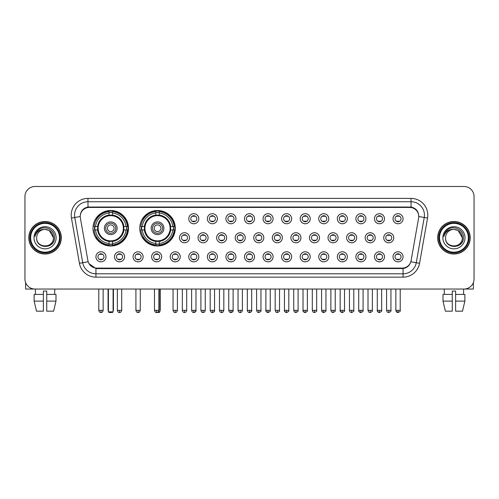 <?xml version="1.0" encoding="UTF-8"?>
<svg xmlns="http://www.w3.org/2000/svg" width="499" height="499" viewBox="0 0 499 499"><rect width="100%" height="100%" fill="white"/><g stroke="black" fill="none" stroke-linecap="round" stroke-linejoin="round"><path stroke-width="0.75" d="M139.77 228.249A17.764 17.764 0 0 0 157.534 246.013A17.764 17.764 0 0 0 175.299 228.249A17.764 17.764 0 0 0 157.534 210.491A17.764 17.764 0 0 0 139.77 228.249M92.982 228.249A17.764 17.764 0 0 0 110.747 246.013A17.764 17.764 0 0 0 128.511 228.249A17.764 17.764 0 0 0 110.747 210.491A17.764 17.764 0 0 0 92.982 228.249M124.557 256.804A5.027 5.027 0 0 1 119.529 261.832A5.027 5.027 0 0 1 114.502 256.804A5.027 5.027 0 0 1 119.529 251.777A5.027 5.027 0 0 1 124.557 256.804M116.51 256.804A3.019 3.019 0 0 0 119.529 259.823A3.019 3.019 0 0 0 122.548 256.804A3.019 3.019 0 0 0 119.529 253.791A3.019 3.019 0 0 0 116.51 256.804M143.126 256.804A5.027 5.027 0 0 1 138.098 261.832A5.027 5.027 0 0 1 133.071 256.804A5.027 5.027 0 0 1 138.098 251.777A5.027 5.027 0 0 1 143.126 256.804M135.079 256.804A3.019 3.019 0 0 0 138.098 259.823A3.019 3.019 0 0 0 141.111 256.804A3.019 3.019 0 0 0 138.098 253.791A3.019 3.019 0 0 0 135.079 256.804M161.688 256.804A5.027 5.027 0 0 1 156.661 261.832A5.027 5.027 0 0 1 151.634 256.804A5.027 5.027 0 0 1 156.661 251.777A5.027 5.027 0 0 1 161.688 256.804M153.648 256.804A3.019 3.019 0 0 0 156.661 259.823A3.019 3.019 0 0 0 159.68 256.804A3.019 3.019 0 0 0 156.661 253.791A3.019 3.019 0 0 0 153.648 256.804M180.258 256.804A5.027 5.027 0 0 1 175.23 261.832A5.027 5.027 0 0 1 170.203 256.804A5.027 5.027 0 0 1 175.23 251.777A5.027 5.027 0 0 1 180.258 256.804M172.217 256.804A3.019 3.019 0 0 0 175.23 259.823A3.019 3.019 0 0 0 178.249 256.804A3.019 3.019 0 0 0 175.23 253.791A3.019 3.019 0 0 0 172.217 256.804M198.827 256.804A5.027 5.027 0 0 1 193.799 261.832A5.027 5.027 0 0 1 188.772 256.804A5.027 5.027 0 0 1 193.799 251.777A5.027 5.027 0 0 1 198.827 256.804M190.78 256.804A3.019 3.019 0 0 0 193.799 259.823A3.019 3.019 0 0 0 196.812 256.804A3.019 3.019 0 0 0 193.799 253.791A3.019 3.019 0 0 0 190.78 256.804M217.396 256.804A5.027 5.027 0 0 1 212.368 261.832A5.027 5.027 0 0 1 207.341 256.804A5.027 5.027 0 0 1 212.368 251.777A5.027 5.027 0 0 1 217.396 256.804M209.349 256.804A3.019 3.019 0 0 0 212.368 259.823A3.019 3.019 0 0 0 215.381 256.804A3.019 3.019 0 0 0 212.368 253.791A3.019 3.019 0 0 0 209.349 256.804M235.958 256.804A5.027 5.027 0 0 1 230.931 261.832A5.027 5.027 0 0 1 225.904 256.804A5.027 5.027 0 0 1 230.931 251.777A5.027 5.027 0 0 1 235.958 256.804M227.918 256.804A3.019 3.019 0 0 0 230.931 259.823A3.019 3.019 0 0 0 233.95 256.804A3.019 3.019 0 0 0 230.931 253.791A3.019 3.019 0 0 0 227.918 256.804M254.527 256.804A5.027 5.027 0 0 1 249.5 261.832A5.027 5.027 0 0 1 244.473 256.804A5.027 5.027 0 0 1 249.5 251.777A5.027 5.027 0 0 1 254.527 256.804M246.481 256.804A3.019 3.019 0 0 0 249.5 259.823A3.019 3.019 0 0 0 252.519 256.804A3.019 3.019 0 0 0 249.5 253.791A3.019 3.019 0 0 0 246.481 256.804M273.096 256.804A5.027 5.027 0 0 1 268.069 261.832A5.027 5.027 0 0 1 263.042 256.804A5.027 5.027 0 0 1 268.069 251.777A5.027 5.027 0 0 1 273.096 256.804M265.05 256.804A3.019 3.019 0 0 0 268.069 259.823A3.019 3.019 0 0 0 271.082 256.804A3.019 3.019 0 0 0 268.069 253.791A3.019 3.019 0 0 0 265.05 256.804M291.659 256.804A5.027 5.027 0 0 1 286.632 261.832A5.027 5.027 0 0 1 281.604 256.804A5.027 5.027 0 0 1 286.632 251.777A5.027 5.027 0 0 1 291.659 256.804M283.619 256.804A3.019 3.019 0 0 0 286.632 259.823A3.019 3.019 0 0 0 289.651 256.804A3.019 3.019 0 0 0 286.632 253.791A3.019 3.019 0 0 0 283.619 256.804M310.228 256.804A5.027 5.027 0 0 1 305.201 261.832A5.027 5.027 0 0 1 300.173 256.804A5.027 5.027 0 0 1 305.201 251.777A5.027 5.027 0 0 1 310.228 256.804M302.188 256.804A3.019 3.019 0 0 0 305.201 259.823A3.019 3.019 0 0 0 308.22 256.804A3.019 3.019 0 0 0 305.201 253.791A3.019 3.019 0 0 0 302.188 256.804M328.797 256.804A5.027 5.027 0 0 1 323.77 261.832A5.027 5.027 0 0 1 318.742 256.804A5.027 5.027 0 0 1 323.77 251.777A5.027 5.027 0 0 1 328.797 256.804M320.751 256.804A3.019 3.019 0 0 0 323.77 259.823A3.019 3.019 0 0 0 326.783 256.804A3.019 3.019 0 0 0 323.77 253.791A3.019 3.019 0 0 0 320.751 256.804M347.366 256.804A5.027 5.027 0 0 1 342.339 261.832A5.027 5.027 0 0 1 337.312 256.804A5.027 5.027 0 0 1 342.339 251.777A5.027 5.027 0 0 1 347.366 256.804M339.32 256.804A3.019 3.019 0 0 0 342.339 259.823A3.019 3.019 0 0 0 345.352 256.804A3.019 3.019 0 0 0 342.339 253.791A3.019 3.019 0 0 0 339.32 256.804M365.929 256.804A5.027 5.027 0 0 1 360.902 261.832A5.027 5.027 0 0 1 355.874 256.804A5.027 5.027 0 0 1 360.902 251.777A5.027 5.027 0 0 1 365.929 256.804M357.889 256.804A3.019 3.019 0 0 0 360.902 259.823A3.019 3.019 0 0 0 363.921 256.804A3.019 3.019 0 0 0 360.902 253.791A3.019 3.019 0 0 0 357.889 256.804M384.498 256.804A5.027 5.027 0 0 1 379.471 261.832A5.027 5.027 0 0 1 374.443 256.804A5.027 5.027 0 0 1 379.471 251.777A5.027 5.027 0 0 1 384.498 256.804M376.452 256.804A3.019 3.019 0 0 0 379.471 259.823A3.019 3.019 0 0 0 382.49 256.804A3.019 3.019 0 0 0 379.471 253.791A3.019 3.019 0 0 0 376.452 256.804M403.067 256.804A5.027 5.027 0 0 1 398.04 261.832A5.027 5.027 0 0 1 393.012 256.804A5.027 5.027 0 0 1 398.04 251.777A5.027 5.027 0 0 1 403.067 256.804M395.021 256.804A3.019 3.019 0 0 0 398.04 259.823A3.019 3.019 0 0 0 401.053 256.804A3.019 3.019 0 0 0 398.04 253.791A3.019 3.019 0 0 0 395.021 256.804M105.988 256.804A5.027 5.027 0 0 1 100.96 261.832A5.027 5.027 0 0 1 95.933 256.804A5.027 5.027 0 0 1 100.96 251.777A5.027 5.027 0 0 1 105.988 256.804M97.947 256.804A3.019 3.019 0 0 0 100.96 259.823A3.019 3.019 0 0 0 103.979 256.804A3.019 3.019 0 0 0 100.96 253.791A3.019 3.019 0 0 0 97.947 256.804M189.539 237.767A5.027 5.027 0 0 1 184.511 242.795A5.027 5.027 0 0 1 179.49 237.767A5.027 5.027 0 0 1 184.511 232.74A5.027 5.027 0 0 1 189.539 237.767M181.499 237.767A3.019 3.019 0 0 0 184.511 240.786A3.019 3.019 0 0 0 187.53 237.767A3.019 3.019 0 0 0 184.511 234.755A3.019 3.019 0 0 0 181.499 237.767M208.108 237.767A5.027 5.027 0 0 1 203.081 242.795A5.027 5.027 0 0 1 198.053 237.767A5.027 5.027 0 0 1 203.081 232.74A5.027 5.027 0 0 1 208.108 237.767M200.068 237.767A3.019 3.019 0 0 0 203.081 240.786A3.019 3.019 0 0 0 206.099 237.767A3.019 3.019 0 0 0 203.081 234.755A3.019 3.019 0 0 0 200.068 237.767M226.677 237.767A5.027 5.027 0 0 1 221.65 242.795A5.027 5.027 0 0 1 216.622 237.767A5.027 5.027 0 0 1 221.65 232.74A5.027 5.027 0 0 1 226.677 237.767M218.631 237.767A3.019 3.019 0 0 0 221.65 240.786A3.019 3.019 0 0 0 224.669 237.767A3.019 3.019 0 0 0 221.65 234.755A3.019 3.019 0 0 0 218.631 237.767M245.246 237.767A5.027 5.027 0 0 1 240.219 242.795A5.027 5.027 0 0 1 235.191 237.767A5.027 5.027 0 0 1 240.219 232.74A5.027 5.027 0 0 1 245.246 237.767M237.2 237.767A3.019 3.019 0 0 0 240.219 240.786A3.019 3.019 0 0 0 243.231 237.767A3.019 3.019 0 0 0 240.219 234.755A3.019 3.019 0 0 0 237.2 237.767M263.809 237.767A5.027 5.027 0 0 1 258.781 242.795A5.027 5.027 0 0 1 253.754 237.767A5.027 5.027 0 0 1 258.781 232.74A5.027 5.027 0 0 1 263.809 237.767M255.769 237.767A3.019 3.019 0 0 0 258.781 240.786A3.019 3.019 0 0 0 261.8 237.767A3.019 3.019 0 0 0 258.781 234.755A3.019 3.019 0 0 0 255.769 237.767M282.378 237.767A5.027 5.027 0 0 1 277.35 242.795A5.027 5.027 0 0 1 272.323 237.767A5.027 5.027 0 0 1 277.35 232.74A5.027 5.027 0 0 1 282.378 237.767M274.331 237.767A3.019 3.019 0 0 0 277.35 240.786A3.019 3.019 0 0 0 280.369 237.767A3.019 3.019 0 0 0 277.35 234.755A3.019 3.019 0 0 0 274.331 237.767M300.947 237.767A5.027 5.027 0 0 1 295.919 242.795A5.027 5.027 0 0 1 290.892 237.767A5.027 5.027 0 0 1 295.919 232.74A5.027 5.027 0 0 1 300.947 237.767M292.901 237.767A3.019 3.019 0 0 0 295.919 240.786A3.019 3.019 0 0 0 298.932 237.767A3.019 3.019 0 0 0 295.919 234.755A3.019 3.019 0 0 0 292.901 237.767M319.51 237.767A5.027 5.027 0 0 1 314.489 242.795A5.027 5.027 0 0 1 309.461 237.767A5.027 5.027 0 0 1 314.489 232.74A5.027 5.027 0 0 1 319.51 237.767M311.47 237.767A3.019 3.019 0 0 0 314.489 240.786A3.019 3.019 0 0 0 317.501 237.767A3.019 3.019 0 0 0 314.489 234.755A3.019 3.019 0 0 0 311.47 237.767M338.079 237.767A5.027 5.027 0 0 1 333.051 242.795A5.027 5.027 0 0 1 328.024 237.767A5.027 5.027 0 0 1 333.051 232.74A5.027 5.027 0 0 1 338.079 237.767M330.039 237.767A3.019 3.019 0 0 0 333.051 240.786A3.019 3.019 0 0 0 336.07 237.767A3.019 3.019 0 0 0 333.051 234.755A3.019 3.019 0 0 0 330.039 237.767M356.648 237.767A5.027 5.027 0 0 1 351.62 242.795A5.027 5.027 0 0 1 346.593 237.767A5.027 5.027 0 0 1 351.62 232.74A5.027 5.027 0 0 1 356.648 237.767M348.601 237.767A3.019 3.019 0 0 0 351.62 240.786A3.019 3.019 0 0 0 354.639 237.767A3.019 3.019 0 0 0 351.62 234.755A3.019 3.019 0 0 0 348.601 237.767M375.217 237.767A5.027 5.027 0 0 1 370.189 242.795A5.027 5.027 0 0 1 365.162 237.767A5.027 5.027 0 0 1 370.189 232.74A5.027 5.027 0 0 1 375.217 237.767M367.17 237.767A3.019 3.019 0 0 0 370.189 240.786A3.019 3.019 0 0 0 373.202 237.767A3.019 3.019 0 0 0 370.189 234.755A3.019 3.019 0 0 0 367.17 237.767M393.78 237.767A5.027 5.027 0 0 1 388.752 242.795A5.027 5.027 0 0 1 383.725 237.767A5.027 5.027 0 0 1 388.752 232.74A5.027 5.027 0 0 1 393.78 237.767M385.739 237.767A3.019 3.019 0 0 0 388.752 240.786A3.019 3.019 0 0 0 391.771 237.767A3.019 3.019 0 0 0 388.752 234.755A3.019 3.019 0 0 0 385.739 237.767M198.827 218.73A5.027 5.027 0 0 1 193.799 223.758A5.027 5.027 0 0 1 188.772 218.73A5.027 5.027 0 0 1 193.799 213.703A5.027 5.027 0 0 1 198.827 218.73M190.78 218.73A3.019 3.019 0 0 0 193.799 221.749A3.019 3.019 0 0 0 196.812 218.73A3.019 3.019 0 0 0 193.799 215.718A3.019 3.019 0 0 0 190.78 218.73M217.396 218.73A5.027 5.027 0 0 1 212.368 223.758A5.027 5.027 0 0 1 207.341 218.73A5.027 5.027 0 0 1 212.368 213.703A5.027 5.027 0 0 1 217.396 218.73M209.349 218.73A3.019 3.019 0 0 0 212.368 221.749A3.019 3.019 0 0 0 215.381 218.73A3.019 3.019 0 0 0 212.368 215.718A3.019 3.019 0 0 0 209.349 218.73M235.958 218.73A5.027 5.027 0 0 1 230.931 223.758A5.027 5.027 0 0 1 225.904 218.73A5.027 5.027 0 0 1 230.931 213.703A5.027 5.027 0 0 1 235.958 218.73M227.918 218.73A3.019 3.019 0 0 0 230.931 221.749A3.019 3.019 0 0 0 233.95 218.73A3.019 3.019 0 0 0 230.931 215.718A3.019 3.019 0 0 0 227.918 218.73M254.527 218.73A5.027 5.027 0 0 1 249.5 223.758A5.027 5.027 0 0 1 244.473 218.73A5.027 5.027 0 0 1 249.5 213.703A5.027 5.027 0 0 1 254.527 218.73M246.481 218.73A3.019 3.019 0 0 0 249.5 221.749A3.019 3.019 0 0 0 252.519 218.73A3.019 3.019 0 0 0 249.5 215.718A3.019 3.019 0 0 0 246.481 218.73M273.096 218.73A5.027 5.027 0 0 1 268.069 223.758A5.027 5.027 0 0 1 263.042 218.73A5.027 5.027 0 0 1 268.069 213.703A5.027 5.027 0 0 1 273.096 218.73M265.05 218.73A3.019 3.019 0 0 0 268.069 221.749A3.019 3.019 0 0 0 271.082 218.73A3.019 3.019 0 0 0 268.069 215.718A3.019 3.019 0 0 0 265.05 218.73M291.659 218.73A5.027 5.027 0 0 1 286.632 223.758A5.027 5.027 0 0 1 281.604 218.73A5.027 5.027 0 0 1 286.632 213.703A5.027 5.027 0 0 1 291.659 218.73M283.619 218.73A3.019 3.019 0 0 0 286.632 221.749A3.019 3.019 0 0 0 289.651 218.73A3.019 3.019 0 0 0 286.632 215.718A3.019 3.019 0 0 0 283.619 218.73M310.228 218.73A5.027 5.027 0 0 1 305.201 223.758A5.027 5.027 0 0 1 300.173 218.73A5.027 5.027 0 0 1 305.201 213.703A5.027 5.027 0 0 1 310.228 218.73M302.188 218.73A3.019 3.019 0 0 0 305.201 221.749A3.019 3.019 0 0 0 308.22 218.73A3.019 3.019 0 0 0 305.201 215.718A3.019 3.019 0 0 0 302.188 218.73M328.797 218.73A5.027 5.027 0 0 1 323.77 223.758A5.027 5.027 0 0 1 318.742 218.73A5.027 5.027 0 0 1 323.77 213.703A5.027 5.027 0 0 1 328.797 218.73M320.751 218.73A3.019 3.019 0 0 0 323.77 221.749A3.019 3.019 0 0 0 326.783 218.73A3.019 3.019 0 0 0 323.77 215.718A3.019 3.019 0 0 0 320.751 218.73M347.366 218.73A5.027 5.027 0 0 1 342.339 223.758A5.027 5.027 0 0 1 337.312 218.73A5.027 5.027 0 0 1 342.339 213.703A5.027 5.027 0 0 1 347.366 218.73M339.32 218.73A3.019 3.019 0 0 0 342.339 221.749A3.019 3.019 0 0 0 345.352 218.73A3.019 3.019 0 0 0 342.339 215.718A3.019 3.019 0 0 0 339.32 218.73M365.929 218.73A5.027 5.027 0 0 1 360.902 223.758A5.027 5.027 0 0 1 355.874 218.73A5.027 5.027 0 0 1 360.902 213.703A5.027 5.027 0 0 1 365.929 218.73M357.889 218.73A3.019 3.019 0 0 0 360.902 221.749A3.019 3.019 0 0 0 363.921 218.73A3.019 3.019 0 0 0 360.902 215.718A3.019 3.019 0 0 0 357.889 218.73M384.498 218.73A5.027 5.027 0 0 1 379.471 223.758A5.027 5.027 0 0 1 374.443 218.73A5.027 5.027 0 0 1 379.471 213.703A5.027 5.027 0 0 1 384.498 218.73M376.452 218.73A3.019 3.019 0 0 0 379.471 221.749A3.019 3.019 0 0 0 382.49 218.73A3.019 3.019 0 0 0 379.471 215.718A3.019 3.019 0 0 0 376.452 218.73M403.067 218.73A5.027 5.027 0 0 1 398.04 223.758A5.027 5.027 0 0 1 393.012 218.73A5.027 5.027 0 0 1 398.04 213.703A5.027 5.027 0 0 1 403.067 218.73M395.021 218.73A3.019 3.019 0 0 0 398.04 221.749A3.019 3.019 0 0 0 401.053 218.73A3.019 3.019 0 0 0 398.04 215.718A3.019 3.019 0 0 0 395.021 218.73M80.389 218.057A9.051 9.051 0 0 1 89.296 207.441L409.704 207.441A9.051 9.051 0 0 1 418.611 218.057L411.107 260.621A9.051 9.051 0 0 1 402.194 268.1L96.806 268.1A9.051 9.051 0 0 1 87.893 260.621L80.389 218.057M94.579 229.927A16.255 16.255 0 0 1 94.579 226.577M141.367 229.927A16.255 16.255 0 0 1 141.367 226.577M28.805 237.767A16.255 16.255 0 0 0 45.06 254.022A16.255 16.255 0 0 0 61.315 237.767A16.255 16.255 0 0 0 45.06 221.512A16.255 16.255 0 0 0 28.805 237.767M437.685 237.767A16.255 16.255 0 0 0 453.94 254.022A16.255 16.255 0 0 0 470.195 237.767A16.255 16.255 0 0 0 453.94 221.512A16.255 16.255 0 0 0 437.685 237.767M80.289 215.15L80.264 216.504L80.289 215.15C80.988 210.69 83.545 207.989 87.955 207.035L411.045 207.035C415.449 207.983 418.006 210.684 418.711 215.15L418.736 216.504M87.955 198.39L411.045 198.39A16.76 16.76 0 0 1 427.543 218.057L419.565 263.304A16.76 16.76 0 0 1 403.061 277.151L95.939 277.151A16.76 16.76 0 0 1 79.435 263.304L71.457 218.057A16.76 16.76 0 0 1 87.955 198.39L87.955 201.739L411.045 201.739A13.404 13.404 0 0 1 424.244 217.477L416.266 262.717A13.404 13.404 0 0 1 403.061 273.801L95.939 273.801A13.404 13.404 0 0 1 82.734 262.717L74.756 217.477A13.404 13.404 0 0 1 87.955 201.739L88.03 207.023M82.703 209.786L85.111 207.964M85.192 207.921L87.531 207.11M403.061 277.151L403.061 268.543C407.047 267.882 409.623 265.618 410.796 261.757C409.629 265.618 407.053 267.876 403.061 268.543L96.981 268.605L95.939 268.543L88.878 263.578M417.844 212.044L418.711 215.15M474.05 196.544A10.055 10.055 0 0 0 463.995 186.495L35.005 186.495A10.055 10.055 0 0 0 24.95 196.544L24.95 278.991A10.055 10.055 0 0 0 35.005 289.046L463.995 289.046A10.055 10.055 0 0 0 474.05 278.991L474.05 196.544L474.05 278.991M410.833 261.763L416.266 262.717L424.244 217.477L427.543 218.057M24.95 196.544L24.95 278.991M463.995 186.495L35.005 186.495M35.005 289.046L463.995 289.046M25.617 282.602L25.617 289.046L64.496 289.046M34.125 294.41L34.125 301.115L36.508 311.17L34.125 301.115L34.125 294.41L43.382 294.41L43.382 291.06L46.738 291.06L46.738 294.41L55.994 294.41L55.994 301.115L53.611 311.17L55.994 301.115L46.738 301.115L46.738 294.41L46.738 311.17L53.611 311.17M54.778 289.046L54.634 294.41M43.382 294.41L43.382 311.17L36.508 311.17M34.125 301.115L43.382 301.115M35.342 289.046L35.485 294.41M59.468 237.767A14.409 14.409 0 0 0 45.06 223.359A14.409 14.409 0 0 0 30.645 237.767A14.409 14.409 0 0 0 45.06 252.182A14.409 14.409 0 0 0 59.468 237.767M60.142 237.767A15.082 15.082 0 0 0 45.06 222.685A15.082 15.082 0 0 0 29.977 237.767A15.082 15.082 0 0 0 45.06 252.85A15.082 15.082 0 0 0 60.142 237.767M61.146 237.767A16.087 16.087 0 0 0 45.06 221.681A16.087 16.087 0 0 0 28.973 237.767A16.087 16.087 0 0 0 45.06 253.86A16.087 16.087 0 0 0 61.146 237.767M53.437 237.767C52.938 232.677 50.15 229.889 45.06 229.39L49.251 230.513L53.437 237.767L49.251 230.513L45.06 229.39L49.251 230.513L53.437 237.767L49.251 230.513L45.06 229.39L49.251 230.513L53.437 237.767C53.948 248.577 36.165 248.577 36.683 237.767C35.934 249.4 54.89 249.138 54.497 237.767C55.121 229.79 44.66 224.718 38.635 229.858C36.533 231.611 35.304 233.844 34.942 236.551C36.521 231.561 39.895 229.172 45.06 229.39L49.251 230.513L53.437 237.767C53.948 248.577 36.165 248.577 36.683 237.767C36.165 248.577 53.948 248.577 53.437 237.767C53.948 248.577 36.165 248.577 36.683 237.767C36.165 248.577 53.948 248.577 53.437 237.767C53.948 248.577 36.165 248.577 36.683 237.767C36.165 248.577 53.948 248.577 53.437 237.767C53.948 248.577 36.165 248.577 36.683 237.767C36.165 248.577 53.948 248.577 53.437 237.767C53.948 248.577 36.165 248.577 36.683 237.767C36.165 248.577 53.948 248.577 53.437 237.767C53.948 248.577 36.165 248.577 36.683 237.767C36.165 248.577 53.948 248.577 53.437 237.767C53.948 248.577 36.165 248.577 36.683 237.767A8.377 8.377 0 0 1 45.06 229.39L49.251 230.513L53.437 237.767C53.773 244.273 45.409 248.596 40.307 244.672M34.001 237.767A11.059 11.059 0 0 0 45.06 248.833A11.059 11.059 0 0 0 56.119 237.767A11.059 11.059 0 0 0 45.06 226.708A11.059 11.059 0 0 0 34.001 237.767M38.629 229.858L36.159 232.796M36.009 233.083L36.227 232.677L36.009 233.083M123.777 229.927A13.136 13.136 0 0 0 112.425 215.219L112.425 215.219A13.136 13.136 0 0 0 97.717 229.927A13.136 13.136 0 0 0 123.777 229.927L123.777 229.927A13.136 13.136 0 0 1 112.425 241.279L112.425 243.512A15.35 15.35 0 0 0 126.004 229.927L127.42 229.927A16.76 16.76 0 0 1 112.425 244.928L112.425 243.512M94.916 229.927A15.918 15.918 0 0 1 94.916 226.577M112.425 212.418A15.918 15.918 0 0 0 109.075 212.418M126.578 226.577A15.918 15.918 0 0 1 126.578 229.927M126.004 226.577L127.42 226.577A16.76 16.76 0 0 0 112.425 211.576L112.425 215.063A13.292 13.292 0 0 1 123.939 226.577L126.004 226.577A15.35 15.35 0 0 0 112.425 212.992M95.49 229.927L94.074 229.927A16.76 16.76 0 0 0 109.075 244.928L109.075 241.441A13.292 13.292 0 0 1 97.561 229.927L95.49 229.927A15.35 15.35 0 0 0 109.075 243.512M126.004 229.927L123.939 229.927A13.292 13.292 0 0 1 112.425 241.441L112.425 241.279M97.717 229.927L97.717 229.927A13.136 13.136 0 0 0 109.075 241.279M112.425 244.08A15.918 15.918 0 0 1 109.075 244.08M109.075 212.992L109.075 211.576A16.76 16.76 0 0 0 94.074 226.577L97.561 226.577A13.292 13.292 0 0 1 109.075 215.063L109.075 212.992A15.35 15.35 0 0 0 95.49 226.577M123.353 228.249A12.6 12.6 0 0 1 110.747 240.855A12.6 12.6 0 0 1 98.147 228.249A12.6 12.6 0 0 1 110.747 215.649A12.6 12.6 0 0 1 123.353 228.249M117.115 228.249A6.368 6.368 0 0 0 110.747 221.887A6.368 6.368 0 0 0 104.378 228.249A6.368 6.368 0 0 0 110.747 234.617A6.368 6.368 0 0 0 117.115 228.249M115.774 228.249A5.027 5.027 0 0 0 110.747 223.221A5.027 5.027 0 0 0 105.719 228.249A5.027 5.027 0 0 0 110.747 233.276A5.027 5.027 0 0 0 115.774 228.249M114.103 228.249A3.35 3.35 0 0 1 110.747 231.605A3.35 3.35 0 0 1 107.397 228.249A3.35 3.35 0 0 1 110.747 224.899A3.35 3.35 0 0 1 114.103 228.249A3.35 3.35 0 0 0 110.747 224.899A3.35 3.35 0 0 0 107.397 228.249A3.35 3.35 0 0 1 110.747 224.899M96.644 219.204L95.852 219.204A17.428 17.428 0 0 1 128.174 228.249A17.428 17.428 0 0 1 95.852 237.299L96.644 237.299M108.402 289.046L108.402 311.838L113.092 311.838L113.092 289.046M108.402 311.838L109.075 312.505L112.425 312.505L113.092 311.838M170.564 229.927A13.136 13.136 0 0 0 159.212 215.219L159.212 215.219A13.136 13.136 0 0 0 144.504 229.927A13.136 13.136 0 0 0 170.564 229.927L170.564 229.927A13.136 13.136 0 0 1 159.212 241.279L159.212 243.512A15.35 15.35 0 0 0 172.791 229.927L174.207 229.927A16.76 16.76 0 0 1 159.212 244.928L159.212 243.512M141.704 229.927A15.918 15.918 0 0 1 141.704 226.577M159.212 212.418A15.918 15.918 0 0 0 155.856 212.418M173.365 226.577A15.918 15.918 0 0 1 173.365 229.927M172.791 226.577L174.207 226.577A16.76 16.76 0 0 0 159.212 211.576L159.212 215.063A13.292 13.292 0 0 1 170.727 226.577L172.791 226.577A15.35 15.35 0 0 0 159.212 212.992M142.277 229.927L140.861 229.927A16.76 16.76 0 0 0 155.856 244.928L155.856 241.441A13.292 13.292 0 0 1 144.348 229.927L142.277 229.927A15.35 15.35 0 0 0 155.856 243.512M172.791 229.927L170.727 229.927A13.292 13.292 0 0 1 159.212 241.441L159.212 241.279M144.504 229.927L144.504 229.927A13.136 13.136 0 0 0 155.856 241.279M159.212 244.08A15.918 15.918 0 0 1 155.856 244.08M155.856 212.992L155.856 211.576A16.76 16.76 0 0 0 140.861 226.577L144.348 226.577A13.292 13.292 0 0 1 155.856 215.063L155.856 212.992A15.35 15.35 0 0 0 142.277 226.577M170.134 228.249A12.6 12.6 0 0 1 157.534 240.855A12.6 12.6 0 0 1 144.935 228.249A12.6 12.6 0 0 1 157.534 215.649A12.6 12.6 0 0 1 170.134 228.249M163.903 228.249A6.368 6.368 0 0 0 157.534 221.887A6.368 6.368 0 0 0 151.166 228.249A6.368 6.368 0 0 0 157.534 234.617A6.368 6.368 0 0 0 163.903 228.249M162.562 228.249A5.027 5.027 0 0 0 157.534 223.221A5.027 5.027 0 0 0 152.507 228.249A5.027 5.027 0 0 0 157.534 233.276A5.027 5.027 0 0 0 162.562 228.249M160.884 228.249A3.35 3.35 0 0 1 157.534 231.605A3.35 3.35 0 0 1 154.185 228.249A3.35 3.35 0 0 1 157.534 224.899A3.35 3.35 0 0 1 160.884 228.249M143.431 219.204L142.639 219.204A17.428 17.428 0 0 1 174.962 228.249A17.428 17.428 0 0 1 142.639 237.299L143.431 237.299M158.233 311.838L159.88 311.838L159.88 289.046M155.557 312.206L159.212 312.505L159.88 311.838M192.795 221.575L192.795 221.101A2.57 2.57 0 0 0 194.803 221.101L194.803 221.575M194.803 215.892L194.803 216.366A2.57 2.57 0 0 0 192.795 216.366L192.795 215.892M211.358 221.575L211.358 221.101A2.57 2.57 0 0 0 213.372 221.101L213.372 221.575M213.372 215.892L213.372 216.366A2.57 2.57 0 0 0 211.358 216.366L211.358 215.892M229.927 221.575L229.927 221.101A2.57 2.57 0 0 0 231.935 221.101L231.935 221.575M231.935 215.892L231.935 216.366A2.57 2.57 0 0 0 229.927 216.366L229.927 215.892M248.496 221.575L248.496 221.101A2.57 2.57 0 0 0 250.504 221.101L250.504 221.575M250.504 215.892L250.504 216.366A2.57 2.57 0 0 0 248.496 216.366L248.496 215.892M267.065 221.575L267.065 221.101A2.57 2.57 0 0 0 269.073 221.101L269.073 221.575M269.073 215.892L269.073 216.366A2.57 2.57 0 0 0 267.065 216.366L267.065 215.892M285.628 221.575L285.628 221.101A2.57 2.57 0 0 0 287.642 221.101L287.642 221.575M287.642 215.892L287.642 216.366A2.57 2.57 0 0 0 285.628 216.366L285.628 215.892M304.197 221.575L304.197 221.101A2.57 2.57 0 0 0 306.205 221.101L306.205 221.575M306.205 215.892L306.205 216.366A2.57 2.57 0 0 0 304.197 216.366L304.197 215.892M322.766 221.575L322.766 221.101A2.57 2.57 0 0 0 324.774 221.101L324.774 221.575M324.774 215.892L324.774 216.366A2.57 2.57 0 0 0 322.766 216.366L322.766 215.892M341.328 221.575L341.328 221.101A2.57 2.57 0 0 0 343.343 221.101L343.343 221.575M343.343 215.892L343.343 216.366A2.57 2.57 0 0 0 341.328 216.366L341.328 215.892M359.898 221.575L359.898 221.101A2.57 2.57 0 0 0 361.906 221.101L361.906 221.575M361.906 215.892L361.906 216.366A2.57 2.57 0 0 0 359.898 216.366L359.898 215.892M378.467 221.575L378.467 221.101A2.57 2.57 0 0 0 380.475 221.101L380.475 221.575M380.475 215.892L380.475 216.366A2.57 2.57 0 0 0 378.467 216.366L378.467 215.892M397.036 221.575L397.036 221.101A2.57 2.57 0 0 0 399.044 221.101L399.044 221.575M399.044 215.892L399.044 216.366A2.57 2.57 0 0 0 397.036 216.366L397.036 215.892M183.507 240.612L183.507 240.138A2.57 2.57 0 0 0 185.522 240.138L185.522 240.612M185.522 234.923L185.522 235.403A2.57 2.57 0 0 0 183.507 235.403L183.507 234.923M202.076 240.612L202.076 240.138A2.57 2.57 0 0 0 204.085 240.138L204.085 240.612M204.085 234.923L204.085 235.403A2.57 2.57 0 0 0 202.076 235.403L202.076 234.923M220.645 240.612L220.645 240.138A2.57 2.57 0 0 0 222.654 240.138L222.654 240.612M222.654 234.923L222.654 235.403A2.57 2.57 0 0 0 220.645 235.403L220.645 234.923M239.208 240.612L239.208 240.138A2.57 2.57 0 0 0 241.223 240.138L241.223 240.612M241.223 234.923L241.223 235.403A2.57 2.57 0 0 0 239.208 235.403L239.208 234.923M257.777 240.612L257.777 240.138A2.57 2.57 0 0 0 259.792 240.138L259.792 240.612M259.792 234.923L259.792 235.403A2.57 2.57 0 0 0 257.777 235.403L257.777 234.923M276.346 240.612L276.346 240.138A2.57 2.57 0 0 0 278.355 240.138L278.355 240.612M278.355 234.923L278.355 235.403A2.57 2.57 0 0 0 276.346 235.403L276.346 234.923M294.915 240.612L294.915 240.138A2.57 2.57 0 0 0 296.924 240.138L296.924 240.612M296.924 234.923L296.924 235.403A2.57 2.57 0 0 0 294.915 235.403L294.915 234.923M313.478 240.612L313.478 240.138A2.57 2.57 0 0 0 315.493 240.138L315.493 240.612M315.493 234.923L315.493 235.403A2.57 2.57 0 0 0 313.478 235.403L313.478 234.923M332.047 240.612L332.047 240.138A2.57 2.57 0 0 0 334.056 240.138L334.056 240.612M334.056 234.923L334.056 235.403A2.57 2.57 0 0 0 332.047 235.403L332.047 234.923M350.616 240.612L350.616 240.138A2.57 2.57 0 0 0 352.625 240.138L352.625 240.612M352.625 234.923L352.625 235.403A2.57 2.57 0 0 0 350.616 235.403L350.616 234.923M369.179 240.612L369.179 240.138A2.57 2.57 0 0 0 371.194 240.138L371.194 240.612M371.194 234.923L371.194 235.403A2.57 2.57 0 0 0 369.179 235.403L369.179 234.923M387.748 240.612L387.748 240.138A2.57 2.57 0 0 0 389.763 240.138L389.763 240.612M389.763 234.923L389.763 235.403A2.57 2.57 0 0 0 387.748 235.403L387.748 234.923M99.956 259.648L99.956 259.174A2.57 2.57 0 0 0 101.964 259.174L101.964 259.648M101.964 253.96L101.964 254.44A2.57 2.57 0 0 0 99.956 254.44L99.956 253.96M473.383 282.602L473.383 289.046L434.504 289.046M443.006 294.41L443.006 301.115L445.389 311.17L443.006 301.115L443.006 294.41L452.262 294.41L452.262 291.06L455.618 291.06L455.618 294.41L464.875 294.41L464.875 301.115L462.492 311.17L464.875 301.115L455.618 301.115L455.618 294.41M463.658 289.046L463.515 294.41M452.262 294.41L452.262 311.17L445.389 311.17M443.006 301.115L452.262 301.115M462.492 311.17L455.618 311.17L455.618 301.115M444.222 289.046L444.366 294.41M468.355 237.767A14.409 14.409 0 0 0 453.94 223.359A14.409 14.409 0 0 0 439.532 237.767A14.409 14.409 0 0 0 453.94 252.182A14.409 14.409 0 0 0 468.355 237.767M469.023 237.767A15.082 15.082 0 0 0 453.94 222.685A15.082 15.082 0 0 0 438.858 237.767A15.082 15.082 0 0 0 453.94 252.85A15.082 15.082 0 0 0 469.023 237.767M470.027 237.767A16.087 16.087 0 0 0 453.94 221.681A16.087 16.087 0 0 0 437.854 237.767A16.087 16.087 0 0 0 453.94 253.86A16.087 16.087 0 0 0 470.027 237.767M445.563 237.767A8.377 8.377 0 0 1 453.94 229.39L458.132 230.513L462.317 237.767L458.132 230.513L453.94 229.39L458.132 230.513L462.317 237.767L458.132 230.513L453.94 229.39L458.132 230.513L462.317 237.767L458.132 230.513L453.94 229.39L458.132 230.513L462.317 237.767C462.835 248.577 445.052 248.577 445.563 237.767C444.815 249.4 463.771 249.138 463.378 237.767C464.001 229.79 453.541 224.718 447.516 229.858C445.414 231.611 444.185 233.844 443.823 236.551C445.401 231.561 448.776 229.172 453.94 229.39L458.132 230.513L462.317 237.767C462.835 248.577 445.052 248.577 445.563 237.767C445.052 248.577 462.835 248.577 462.317 237.767C462.835 248.577 445.052 248.577 445.563 237.767C445.052 248.577 462.835 248.577 462.317 237.767C462.835 248.577 445.052 248.577 445.563 237.767C445.052 248.577 462.835 248.577 462.317 237.767C462.835 248.577 445.052 248.577 445.563 237.767C445.052 248.577 462.835 248.577 462.317 237.767C462.835 248.577 445.052 248.577 445.563 237.767C445.052 248.577 462.835 248.577 462.317 237.767C462.654 244.273 454.29 248.596 449.187 244.672M453.94 229.39C459.03 229.889 461.825 232.677 462.317 237.767M442.881 237.767A11.059 11.059 0 0 0 453.94 248.833A11.059 11.059 0 0 0 464.999 237.767A11.059 11.059 0 0 0 453.94 226.708A11.059 11.059 0 0 0 442.881 237.767M447.516 229.858L445.046 232.796M444.89 233.083L445.114 232.677M118.525 259.648L118.525 259.174A2.57 2.57 0 0 0 120.533 259.174L120.533 259.648M120.533 253.96L120.533 254.44A2.57 2.57 0 0 0 118.525 254.44L118.525 253.96M137.094 259.648L137.094 259.174A2.57 2.57 0 0 0 139.102 259.174L139.102 259.648M139.102 253.96L139.102 254.44A2.57 2.57 0 0 0 137.094 254.44L137.094 253.96M155.657 259.648L155.657 259.174A2.57 2.57 0 0 0 157.672 259.174L157.672 259.648M157.672 253.96L157.672 254.44A2.57 2.57 0 0 0 155.657 254.44L155.657 253.96M174.226 259.648L174.226 259.174A2.57 2.57 0 0 0 176.234 259.174L176.234 259.648M176.234 253.96L176.234 254.44A2.57 2.57 0 0 0 174.226 254.44L174.226 253.96M192.795 259.648L192.795 259.174A2.57 2.57 0 0 0 194.803 259.174L194.803 259.648M194.803 253.96L194.803 254.44A2.57 2.57 0 0 0 192.795 254.44L192.795 253.96M211.358 259.648L211.358 259.174A2.57 2.57 0 0 0 213.372 259.174L213.372 259.648M213.372 253.96L213.372 254.44A2.57 2.57 0 0 0 211.358 254.44L211.358 253.96M229.927 259.648L229.927 259.174A2.57 2.57 0 0 0 231.935 259.174L231.935 259.648M231.935 253.96L231.935 254.44A2.57 2.57 0 0 0 229.927 254.44L229.927 253.96M248.496 259.648L248.496 259.174A2.57 2.57 0 0 0 250.504 259.174L250.504 259.648M250.504 253.96L250.504 254.44A2.57 2.57 0 0 0 248.496 254.44L248.496 253.96M267.065 259.648L267.065 259.174A2.57 2.57 0 0 0 269.073 259.174L269.073 259.648M269.073 253.96L269.073 254.44A2.57 2.57 0 0 0 267.065 254.44L267.065 253.96M285.628 259.648L285.628 259.174A2.57 2.57 0 0 0 287.642 259.174L287.642 259.648M287.642 253.96L287.642 254.44A2.57 2.57 0 0 0 285.628 254.44L285.628 253.96M304.197 259.648L304.197 259.174A2.57 2.57 0 0 0 306.205 259.174L306.205 259.648M306.205 253.96L306.205 254.44A2.57 2.57 0 0 0 304.197 254.44L304.197 253.96M322.766 259.648L322.766 259.174A2.57 2.57 0 0 0 324.774 259.174L324.774 259.648M324.774 253.96L324.774 254.44A2.57 2.57 0 0 0 322.766 254.44L322.766 253.96M341.328 259.648L341.328 259.174A2.57 2.57 0 0 0 343.343 259.174L343.343 259.648M343.343 253.96L343.343 254.44A2.57 2.57 0 0 0 341.328 254.44L341.328 253.96M359.898 259.648L359.898 259.174A2.57 2.57 0 0 0 361.906 259.174L361.906 259.648M361.906 253.96L361.906 254.44A2.57 2.57 0 0 0 359.898 254.44L359.898 253.96M378.467 259.648L378.467 259.174A2.57 2.57 0 0 0 380.475 259.174L380.475 259.648M380.475 253.96L380.475 254.44A2.57 2.57 0 0 0 378.467 254.44L378.467 253.96M397.036 259.648L397.036 259.174A2.57 2.57 0 0 0 399.044 259.174L399.044 259.648M399.044 253.96L399.044 254.44A2.57 2.57 0 0 0 397.036 254.44L397.036 253.96M411.045 198.39L411.045 207.035M71.457 218.057L74.756 217.477A13.404 13.404 0 0 1 74.551 215.15M74.756 217.477L80.252 216.504M95.939 277.151L95.939 268.543M79.435 263.304L88.167 261.763M418.748 216.504L424.244 217.477M416.266 262.717L419.565 263.304M108.065 289.046L108.065 309.829L108.402 309.829M110.747 231.605A3.35 3.35 0 0 1 107.397 228.249M113.092 309.829L113.429 309.829L113.429 289.046M109.075 244.236A16.068 16.068 0 0 0 112.425 244.236M126.727 229.927A16.068 16.068 0 0 0 126.727 226.577M112.425 212.268A16.068 16.068 0 0 0 109.075 212.268M157.534 231.605A3.35 3.35 0 0 1 154.185 228.249A3.35 3.35 0 0 1 157.534 224.899M159.88 309.829L160.216 309.829L160.216 289.046M155.856 244.236A16.068 16.068 0 0 0 159.212 244.236M173.515 229.927A16.068 16.068 0 0 0 173.515 226.577M159.212 212.268A16.068 16.068 0 0 0 155.856 212.268M184.511 310.328L182.335 310.328C182.715 311.881 183.445 312.611 184.511 312.505L184.511 310.328L186.695 310.328L186.695 289.046M203.081 310.328L200.904 310.328C201.284 311.881 202.008 312.611 203.081 312.505L203.081 310.328L205.257 310.328L205.257 289.046M221.65 310.328L219.473 310.328C219.853 311.881 220.577 312.611 221.65 312.505L221.65 310.328L223.826 310.328L223.826 289.046M240.219 310.328L238.035 310.328C238.416 311.881 239.146 312.611 240.219 312.505L240.219 310.328L242.395 310.328L242.395 289.046M258.781 310.328L256.605 310.328C256.985 311.881 257.709 312.611 258.781 312.505L258.781 310.328L260.965 310.328L260.965 289.046M277.35 310.328L275.174 310.328C275.554 311.881 276.278 312.611 277.35 312.505L277.35 310.328L279.527 310.328L279.527 289.046M295.919 310.328L293.743 310.328C294.117 311.881 294.847 312.611 295.919 312.505L295.919 310.328L298.096 310.328L298.096 289.046M314.489 310.328L312.305 310.328C312.686 311.881 313.416 312.611 314.489 312.505L314.489 310.328L316.665 310.328L316.665 289.046M333.051 310.328L330.874 310.328C331.255 311.881 331.978 312.611 333.051 312.505L333.051 310.328L335.228 310.328L335.228 289.046M351.62 310.328L349.443 310.328C349.824 311.881 350.548 312.611 351.62 312.505L351.62 310.328L353.797 310.328L353.797 289.046M370.189 310.328L368.006 310.328C368.387 311.881 369.117 312.611 370.189 312.505L370.189 310.328L372.366 310.328L372.366 289.046M388.752 310.328L386.575 310.328C386.956 311.881 387.679 312.611 388.752 312.505L388.752 310.328L390.935 310.328L390.935 289.046M100.96 310.328L98.783 310.328C99.164 311.881 99.887 312.611 100.96 312.505L100.96 310.328L103.143 310.328L103.143 289.046M119.529 310.328L117.352 310.328C117.733 311.881 118.456 312.611 119.529 312.505L119.529 310.328L121.706 310.328L121.706 289.046M138.098 310.328L135.915 310.328C136.296 311.881 137.025 312.611 138.098 312.505L138.098 310.328L140.275 310.328L140.275 289.046M156.661 310.328L154.484 310.328C154.865 311.881 155.594 312.611 156.661 312.505L156.661 310.328L158.844 310.328L158.844 289.046M175.23 310.328L173.053 310.328C173.434 311.881 174.157 312.611 175.23 312.505L175.23 310.328L177.407 310.328L177.407 289.046M193.799 310.328L191.622 310.328C192.003 311.881 192.726 312.611 193.799 312.505L193.799 310.328L195.976 310.328C196.419 311.027 195.695 311.75 193.799 312.505C194.872 312.611 195.596 311.881 195.976 310.328L195.976 289.046M212.368 310.328L210.185 310.328C210.566 311.881 211.295 312.611 212.368 312.505L212.368 310.328L214.545 310.328C214.988 311.027 214.258 311.75 212.368 312.505C213.435 312.611 214.165 311.881 214.545 310.328L214.545 289.046M230.931 310.328L228.754 310.328C229.135 311.881 229.858 312.611 230.931 312.505L230.931 310.328L233.114 310.328C233.551 311.027 232.827 311.75 230.931 312.505C232.004 312.611 232.734 311.881 233.114 310.328L233.114 289.046M249.5 310.328L247.323 310.328L247.323 289.046L247.323 310.328C247.704 311.881 248.427 312.611 249.5 312.505L249.5 310.328L251.677 310.328C252.12 311.027 251.396 311.75 249.5 312.505C250.573 312.611 251.296 311.881 251.677 310.328L251.677 289.046M268.069 310.328L265.886 310.328C265.449 311.027 266.173 311.75 268.069 312.505L268.069 310.328L270.246 310.328L270.246 289.046M286.632 310.328L284.455 310.328C284.012 311.027 284.742 311.75 286.632 312.505L286.632 310.328L288.815 310.328L288.815 289.046M305.201 310.328L303.024 310.328C302.581 311.027 303.305 311.75 305.201 312.505L305.201 310.328L307.378 310.328L307.378 289.046M321.593 289.046L321.593 310.328C321.974 311.881 322.697 312.611 323.77 312.505L323.77 310.328L321.593 310.328L321.612 310.652M323.77 312.505C325.666 311.75 326.39 311.027 325.947 310.328L325.947 289.046L325.947 310.328L323.77 310.328M342.339 310.328L340.156 310.328C339.713 311.027 340.443 311.75 342.339 312.505L342.339 310.328L344.516 310.328L344.516 289.046M360.902 310.328L358.725 310.328C358.282 311.027 359.012 311.75 360.902 312.505L360.902 310.328L363.085 310.328L363.085 289.046M379.471 310.328L377.294 310.328C376.851 311.027 377.575 311.75 379.471 312.505L379.471 310.328L381.648 310.328L381.648 289.046M395.857 289.046L395.857 310.328C396.237 311.881 396.967 312.611 398.04 312.505L398.04 310.328L395.857 310.328L395.882 310.652M400.217 289.046L400.217 310.328L398.04 310.328M108.065 309.829A2.682 2.682 0 0 0 108.402 311.127M113.092 311.127A2.682 2.682 0 0 0 113.429 309.829M159.88 311.127A2.682 2.682 0 0 0 160.216 309.829M265.886 310.328L265.886 289.046L265.886 310.328C266.266 311.881 266.996 312.611 268.069 312.505C269.959 311.75 270.689 311.027 270.246 310.328M284.455 310.328L284.455 289.046L284.455 310.328C284.835 311.881 285.565 312.611 286.632 312.505C288.528 311.75 289.258 311.027 288.815 310.328M321.743 311.127L323.446 312.486M377.294 310.328L377.294 289.046L377.294 310.328C377.674 311.881 378.398 312.611 379.471 312.505C381.367 311.75 382.091 311.027 381.648 310.328M396.013 311.127L397.715 312.486M182.335 310.328L182.335 289.046M186.695 310.328C186.314 311.881 185.584 312.611 184.511 312.505M200.904 310.328L200.904 289.046M205.257 310.328C204.883 311.881 204.153 312.611 203.081 312.505M219.473 310.328L219.473 289.046M223.826 310.328C223.446 311.881 222.722 312.611 221.65 312.505M238.035 310.328L238.035 289.046M242.395 310.328C242.015 311.881 241.291 312.611 240.219 312.505M256.605 310.328L256.605 289.046M260.965 310.328C261.401 311.027 260.678 311.75 258.781 312.505M275.174 310.328L275.174 289.046M279.527 310.328C279.97 311.027 279.247 311.75 277.35 312.505M293.743 310.328L293.743 289.046M298.096 310.328C298.539 311.027 297.809 311.75 295.919 312.505M312.305 310.328L312.305 289.046M316.665 310.328C317.108 311.027 316.378 311.75 314.489 312.505M330.874 310.328L330.874 289.046M335.228 310.328C335.671 311.027 334.948 311.75 333.051 312.505M349.443 310.328L349.443 289.046M353.797 310.328C354.24 311.027 353.517 311.75 351.62 312.505M368.006 310.328L368.006 289.046M372.366 310.328C372.809 311.027 372.079 311.75 370.189 312.505M386.575 310.328L386.575 289.046M390.935 310.328C391.372 311.027 390.648 311.75 388.752 312.505M98.783 310.328L98.783 289.046M103.143 310.328C102.763 311.881 102.033 312.611 100.96 312.505M117.352 310.328L117.352 289.046M121.706 310.328C121.326 311.881 120.602 312.611 119.529 312.505M135.915 310.328L135.915 289.046M140.275 310.328C139.895 311.881 139.171 312.611 138.098 312.505M154.484 310.328L154.484 289.046M158.844 310.328C158.464 311.881 157.734 312.611 156.661 312.505M173.053 310.328L173.053 289.046M177.407 310.328C177.026 311.881 176.303 312.611 175.23 312.505M191.622 310.328L191.622 289.046M210.185 310.328L210.185 289.046M228.754 310.328L228.754 289.046M303.024 289.046L303.024 310.328C303.404 311.881 304.128 312.611 305.201 312.505C307.097 311.75 307.821 311.027 307.378 310.328M340.156 289.046L340.156 310.328C340.536 311.881 341.266 312.611 342.339 312.505C344.229 311.75 344.959 311.027 344.516 310.328M358.725 289.046L358.725 310.328C359.105 311.881 359.829 312.611 360.902 312.505C362.798 311.75 363.522 311.027 363.085 310.328M400.217 310.328C400.66 311.027 399.93 311.75 398.04 312.505"/></g></svg>

